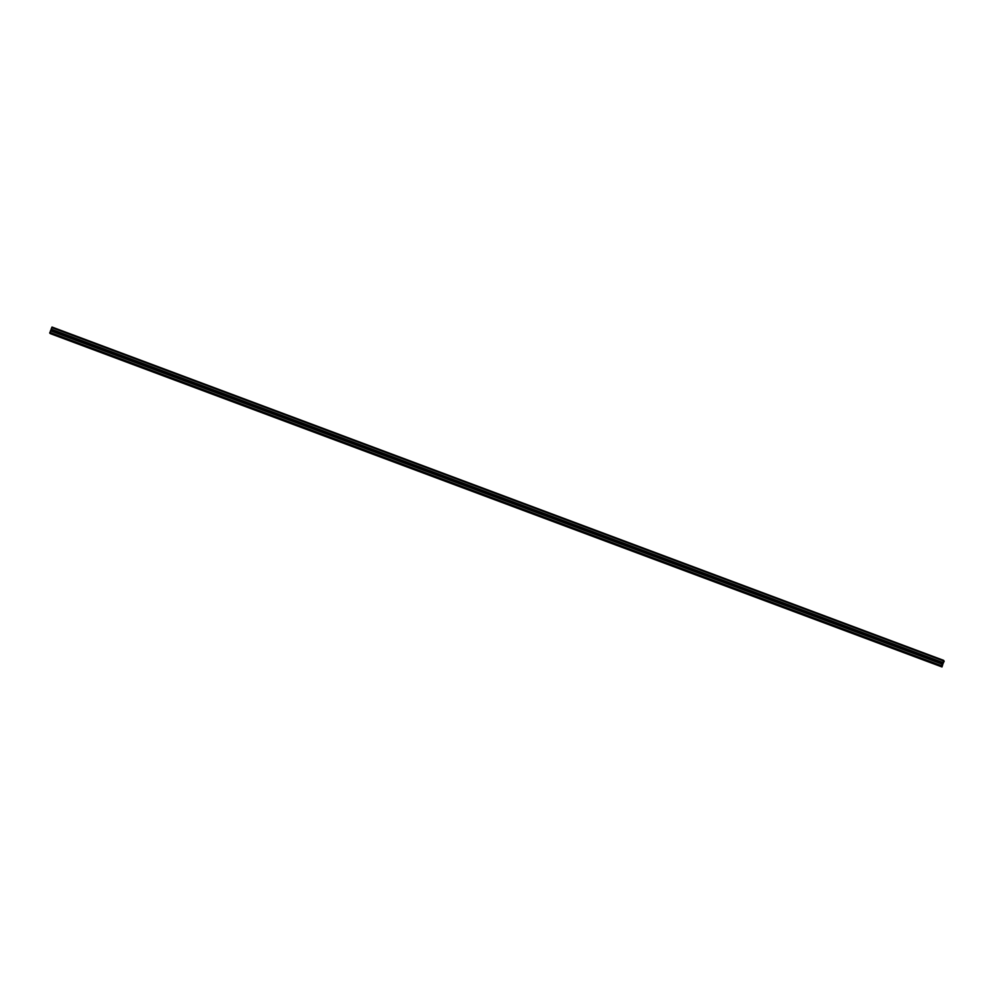 <?xml version="1.0" encoding="UTF-8"?>
<svg xmlns="http://www.w3.org/2000/svg" width="994" height="994" viewBox="0 0 994 994"><rect width="100%" height="100%" fill="white"/><g stroke="black" fill="none" stroke-linecap="round" stroke-linejoin="round"><path stroke-width="1.49" d="M942.523 665.185L942.387 665.446A4.212 0.696 110.5 0 0 942.474 664.887L942.647 664.601A4.212 0.696 110.5 0 0 942.523 665.185L942.436 665.148M943.592 662.414L943.542 662.513A4.212 0.696 110.5 0 0 943.281 662.986L943.356 662.613A4.212 0.696 110.5 0 0 943.617 662.203L943.592 662.414A4.026 0.671 110.5 0 0 943.244 663.122L942.722 664.489A4.026 0.671 110.5 0 0 942.536 665.334L942.225 665.856A4.026 0.671 110.5 0 0 942.411 665.011L942.213 664.837A4.026 0.671 110.5 0 0 941.815 665.495L941.964 664.824A4.026 0.671 110.5 0 0 942.362 664.166L942.884 662.799A4.026 0.671 110.5 0 0 943.07 661.954L943.381 661.445A4.026 0.671 110.5 0 0 943.194 662.277L943.393 662.451A4.026 0.671 110.5 0 0 943.791 661.805L943.505 662.377M941.902 665.21L941.467 666.241L941.691 665.135M51.079 329.449L942.685 662.737L51.079 329.449L52.011 327.051L943.604 660.339L52.011 327.051M50.383 333.649L941.989 666.949L50.172 333.338M49.924 333.251L941.529 666.539L49.924 333.251L50.57 330.604L942.175 663.893L50.57 330.604M50.831 330.704L51.278 329.523M943.02 662.911L942.946 662.7A4.212 0.696 110.5 0 0 943.082 662.116L943.219 661.855A4.212 0.696 110.5 0 0 943.132 662.414L942.908 662.861M943.704 662.079L944.138 661.047L943.704 662.079M942.461 665.421L942.063 666.763L942.474 665.421M942.56 663.93L942.25 664.688A4.212 0.696 110.5 0 0 941.989 665.085L942.063 664.775A4.212 0.696 110.5 0 0 942.324 664.315L942.56 663.98M51.092 329.151L942.697 662.451M51.029 329.399L942.635 662.7M51.7 327.585L943.306 660.873M943.43 661.296L944.126 661.606M50.16 333.45L941.765 666.75M49.7 333.052L941.306 666.34M49.849 332.369L941.455 665.669M50.458 330.803L942.063 664.091M50.905 330.53L942.511 663.83M51.154 329.884L942.759 663.172"/></g></svg>
